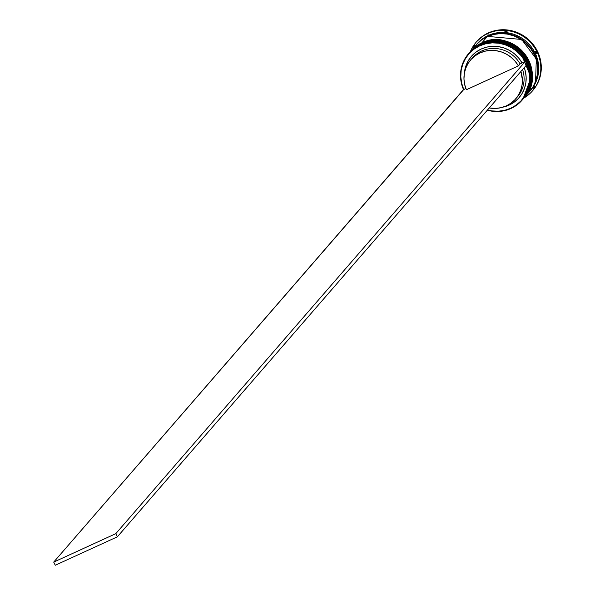 <?xml version="1.0" encoding="UTF-8"?>
<svg xmlns="http://www.w3.org/2000/svg" width="595" height="595" viewBox="0 0 595 595"><rect width="100%" height="100%" fill="white"/><g stroke="black" fill="none" stroke-linecap="round" stroke-linejoin="round"><path stroke-width="0.89" d="M480.604 44.283L469.529 52.561A35.447 33.878 40.9 0 1 480.604 44.283L480.671 44.201A35.447 33.878 -139.1 0 0 469.604 52.479L480.604 44.283A35.447 33.878 40.9 0 1 523.496 55.454A35.447 33.878 40.9 0 1 523.087 99.008A35.447 33.878 40.9 0 1 522.879 99.239L531.09 77.528L520.305 51.854L497.77 41.352L480.604 44.283M523.124 98.963A35.447 33.878 -139.1 0 0 523.154 98.926C548.025 73.505 512.221 27.4 480.701 44.179L469.604 52.479A35.447 33.878 -139.1 0 0 469.567 52.524M523.154 98.926A35.447 33.878 -139.1 0 0 523.563 55.372A35.447 33.878 -139.1 0 0 480.671 44.201L497.837 41.278L520.372 51.772L531.156 77.447L522.879 99.239M481.63 43.1L470.556 51.378A35.447 33.878 40.9 0 1 481.63 43.1L481.697 43.019A35.447 33.878 -139.1 0 0 470.623 51.304L481.63 43.1A35.447 33.878 40.9 0 1 524.515 54.271A35.447 33.878 40.9 0 1 524.113 97.825A35.447 33.878 40.9 0 1 523.905 98.056L532.116 76.346L521.324 50.672L498.796 40.17L481.63 43.1M524.143 97.781A35.447 33.878 -139.1 0 0 524.18 97.744C549.051 72.322 513.247 26.217 481.727 42.996L470.623 51.304A35.447 33.878 -139.1 0 0 470.593 51.341M524.18 97.744A35.447 33.878 -139.1 0 0 524.589 54.197A35.447 33.878 -139.1 0 0 481.697 43.019L498.863 40.096L521.399 50.597L532.183 76.272L523.905 98.056M485.059 37.73L487.647 36.407L521.674 39.471L536.318 59.002L535.567 81.545L537.635 73.408L537.783 66.685L536.608 59.998L534.154 53.609L530.509 47.771L525.824 42.691L520.268 38.578L514.058 35.588L507.438 33.833L500.655 33.38L493.969 34.25L485.037 37.745M471.552 58.935A29.772 28.456 40.9 0 1 520.112 63.948L522.008 62.839A31.542 30.152 -139.1 0 0 488.324 46.782A31.542 30.152 -139.1 0 0 464.353 73.356L466.086 65.353L468.577 60.214L472.021 55.67L476.29 51.884L481.236 49.006L486.688 47.124L492.437 46.313L498.29 46.603L504.032 47.979L509.461 50.397L514.378 53.758L518.609 57.96L522.008 62.839L525.117 61.419L521.354 55.945L516.646 51.237L511.172 47.459L505.118 44.744L498.707 43.197L492.177 42.862L485.751 43.762L479.667 45.852L474.148 49.073L469.381 53.297L465.55 58.384L462.784 64.134L461.185 70.351L460.813 76.807L461.675 83.278L463.75 89.518A35.09 33.536 40.9 0 1 479.667 45.852L479.577 45.465A35.447 33.878 40.9 0 1 522.47 56.637A35.447 33.878 40.9 0 1 522.06 100.183A35.447 33.878 40.9 0 1 510.993 108.469A35.447 33.878 40.9 0 1 487.312 110.216A35.447 33.878 -139.1 0 0 510.993 108.469L510.77 108.231A35.09 33.536 40.9 0 1 487.491 110.008L491.73 110.893L498.26 111.22L504.686 110.328L510.77 108.231L516.289 105.01L521.056 100.786L524.887 95.706L527.653 89.949L529.253 83.731L529.624 77.276L528.762 70.805L526.687 64.565M526.754 64.729A35.09 33.536 40.9 0 1 510.77 108.231L510.993 108.469A35.447 33.878 -139.1 0 0 526.322 62.75A35.447 33.878 -139.1 0 0 479.577 45.465A35.447 33.878 -139.1 0 0 463.527 89.622A35.447 33.878 40.9 0 1 468.51 53.743A35.447 33.878 40.9 0 1 479.577 45.465L480.195 44.751A35.447 33.878 -139.1 0 0 469.12 53.029A35.447 33.878 -139.1 0 0 468.815 53.386A35.447 33.878 40.9 0 1 480.195 44.751L479.667 45.852A35.09 33.536 40.9 0 1 525.117 61.419L520.112 63.948A29.772 28.456 -139.1 0 0 472.385 57.931L470.675 59.894A29.772 28.456 40.9 0 1 518.409 65.911L520.112 63.948L518.409 65.911L466.361 89.748A29.772 28.456 40.9 0 1 470.675 59.894M469.976 52.048A35.447 33.878 40.9 0 1 481.221 43.569A35.447 33.878 -139.1 0 0 470.147 51.854A35.447 33.878 -139.1 0 0 469.976 52.048M476.625 41.68L482.248 36.488L488.287 32.941L487.811 33.491L488.25 35.462A35.447 33.878 40.9 0 1 531.305 46.849A35.447 33.878 40.9 0 1 530.39 90.574A35.447 33.878 -139.1 0 0 530.733 90.187A35.447 33.878 -139.1 0 0 531.142 46.633A35.447 33.878 -139.1 0 0 488.25 35.462L481.816 39.627L476.327 44.729A35.447 33.878 40.9 0 1 476.498 44.528A35.447 33.878 40.9 0 1 487.573 36.25L488.25 35.462A35.447 33.878 -139.1 0 0 477.183 43.74A35.447 33.878 -139.1 0 0 476.84 44.142A35.447 33.878 40.9 0 1 488.25 35.462L487.811 33.491A37.217 35.574 -139.1 0 0 470.414 51.542A37.217 35.574 40.9 0 1 476.186 42.185A37.217 35.574 40.9 0 1 487.811 33.491L488.287 32.941A37.217 35.574 -139.1 0 0 476.662 41.635A37.217 35.574 -139.1 0 0 476.424 41.91M473.761 47.198L473.962 45.689L475.063 45.28A36.154 34.555 -139.1 0 0 473.761 47.198L473.962 45.689L475.063 45.28A36.154 34.555 40.9 0 0 473.761 47.198M522.968 99.134L526.88 93.765L529.632 87.696L531.112 81.151L531.261 74.39L530.086 67.674L527.616 61.255L523.957 55.387L519.242 50.285L513.663 46.15L507.423 43.145L500.767 41.382L493.947 40.929L487.231 41.799L480.879 43.963L475.122 47.347L469.7 52.367A35.447 33.878 40.9 0 1 469.805 52.248A35.447 33.878 40.9 0 1 480.879 43.963L481.221 43.569L480.879 43.963A35.447 33.878 40.9 0 1 523.764 55.142A35.447 33.878 40.9 0 1 523.362 98.688A35.447 33.878 40.9 0 1 523.258 98.807M529.319 91.808L533.232 86.446L535.983 80.37L537.463 73.832L537.612 67.071L536.437 60.355L533.968 53.937L530.309 48.061L525.593 42.959L520.008 38.831L513.768 35.819L507.119 34.056L500.298 33.603L493.582 34.473L487.231 36.645A35.447 33.878 -139.1 0 0 476.156 44.922L470.831 51.066A35.447 33.878 40.9 0 1 481.905 42.788L487.231 36.645L481.474 40.021L476.55 44.476M523.994 97.952L527.906 92.582L530.658 86.513L532.138 79.975L532.287 73.215L531.104 66.491L528.643 60.073L524.983 54.204L520.268 49.102L514.682 44.967L508.442 41.962L501.786 40.2L494.973 39.746L488.257 40.616L481.905 42.788A35.447 33.878 40.9 0 1 524.79 53.959A35.447 33.878 40.9 0 1 524.388 97.506L529.714 91.37A35.447 33.878 -139.1 0 0 530.115 47.816A35.447 33.878 -139.1 0 0 487.231 36.645L481.905 42.788L476.149 46.165L470.727 51.185A35.447 33.878 40.9 0 1 470.831 51.066M515.664 98.911A29.772 28.456 40.9 0 1 506.36 105.865L511.023 103.151L515.047 99.596L518.297 95.319L520.647 90.477L522.023 85.241L522.373 79.797L520.893 71.489A29.772 28.456 40.9 0 1 515.664 98.911L517.367 96.94A29.772 28.456 -139.1 0 0 522.603 69.518A29.772 28.456 40.9 0 1 516.497 97.907M509.194 105.077A31.542 30.152 -139.1 0 0 524.24 67.637L525.407 71.586L526.159 77.38L525.802 83.166L524.351 88.729L521.86 93.876L518.416 98.42L514.147 102.199L509.194 105.077L503.236 107.078A31.542 30.152 -139.1 0 0 509.194 105.077L508.762 104.623L509.194 105.077M506.36 105.865A29.772 28.456 40.9 0 1 489.254 107.97L495.813 108.402L501.235 107.636L506.36 105.865M463.75 89.518L465.878 88.543L463.401 89.681L53.706 562.096L115.772 533.678L525.467 61.255L115.772 533.678L117.341 536.824L527.036 64.409L525.467 61.255L527.036 64.409L117.341 536.824L55.275 565.25L117.341 536.824L115.772 533.678L53.706 562.096L55.275 565.25L53.706 562.096L463.75 89.518M532.651 90.678A37.217 35.574 -139.1 0 0 532.897 90.403A37.217 35.574 -139.1 0 0 533.321 44.677A37.217 35.574 -139.1 0 0 488.287 32.941L494.958 30.665L502.009 29.75L509.171 30.226L516.155 32.078L522.707 35.239L528.568 39.575L533.522 44.93L537.359 51.096L539.955 57.834L541.19 64.892L541.034 71.988L539.479 78.86L536.593 85.234L532.48 90.871M533.626 87.636L534.466 87.249L533.626 87.636M474.49 45.488L474.46 46.135L474.49 45.488M487.811 33.491A37.217 35.574 40.9 0 1 532.845 45.227A37.217 35.574 40.9 0 1 532.413 90.953A37.217 35.574 40.9 0 1 523.972 97.989A37.217 35.574 -139.1 0 0 536.013 50.01A37.217 35.574 -139.1 0 0 487.811 33.491M529.662 91.414L533.574 86.052L536.326 79.975L537.806 73.438L537.954 66.677L536.772 59.961L534.31 53.543L530.651 47.667L525.935 42.565L520.35 38.437L514.11 35.425L507.453 33.662L500.64 33.208L493.924 34.086L487.573 36.25A35.447 33.878 40.9 0 1 530.457 47.422A35.447 33.878 40.9 0 1 530.056 90.975A35.447 33.878 40.9 0 1 529.885 91.169M523.533 98.487A35.447 33.878 -139.1 0 0 523.704 98.294A35.447 33.878 -139.1 0 0 524.106 54.747A35.447 33.878 -139.1 0 0 481.221 43.569A35.447 33.878 40.9 0 1 524.188 54.852A35.447 33.878 40.9 0 1 523.533 98.487M522.365 99.826A35.447 33.878 -139.1 0 0 522.678 99.477A35.447 33.878 -139.1 0 0 523.087 55.93A35.447 33.878 -139.1 0 0 480.195 44.751A35.447 33.878 40.9 0 1 523.236 56.123A35.447 33.878 40.9 0 1 522.365 99.826M534.429 86.409L534.489 87.621L533.127 88.335A36.154 34.555 -139.1 0 0 534.429 86.409L534.489 87.621L533.127 88.335A36.154 34.555 40.9 0 0 534.429 86.409M535.188 51.237L536.474 51.884L536.266 53.401A36.154 34.555 -139.1 0 0 535.188 51.237L536.474 51.884L536.266 53.401A36.154 34.555 40.9 0 0 535.188 51.237M504.857 31.632L506.219 30.918L507.238 31.87A36.154 34.555 -139.1 0 0 504.857 31.632L506.219 30.918L507.238 31.87A36.154 34.555 40.9 0 0 504.857 31.632M466.361 89.748L464.658 84.468L463.966 79.009L464.316 73.564L465.692 68.328L468.042 63.486L471.292 59.21L475.316 55.655L479.979 52.94L485.103 51.17L490.525 50.404L496.037 50.672L501.444 51.958L506.553 54.219L511.194 57.38L515.188 61.33L518.409 65.911L466.361 89.748M469.12 53.029L468.51 53.743M470.147 51.854L469.805 52.248M477.183 43.74L476.498 44.528M476.662 41.635L476.186 42.185M532.897 90.403L532.413 90.953M530.733 90.187L530.056 90.975M523.704 98.294L523.362 98.688M522.678 99.477L522.06 100.183"/></g></svg>
